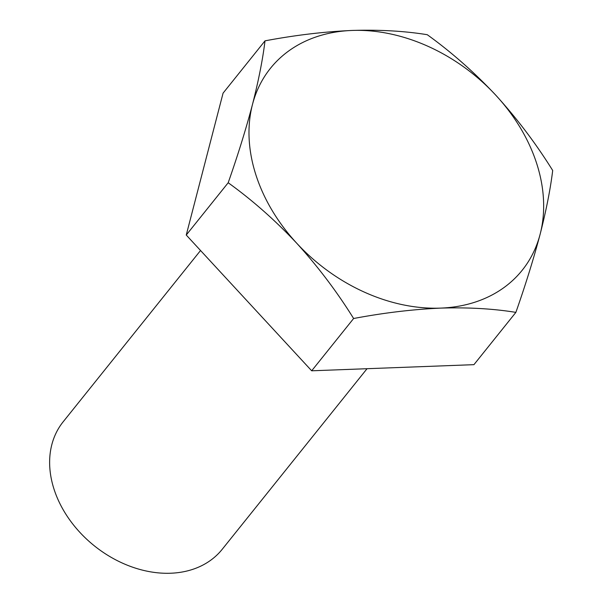 <?xml version="1.0" encoding="UTF-8"?>
<svg xmlns="http://www.w3.org/2000/svg" width="603" height="603" viewBox="0 0 603 603"><rect width="100%" height="100%" fill="white"/><g stroke="black" fill="none" stroke-linecap="round" stroke-linejoin="round"><path stroke-width="0.9" d="M367.039 368.712L222.198 549.318A101.922 77.267 -141.3 0 1 131.507 566.79A101.922 77.267 -141.3 0 1 53.938 488.912A101.922 77.267 -141.3 0 1 63.172 421.791L200.543 250.501M265.011 40.846C262.772 59.298 258.589 80.508 252.484 104.462A161.37 122.341 -141.3 0 1 352.016 30.451C324.241 31.688 295.236 35.155 265.011 40.846L223.072 93.141L186.252 235.034L311.683 370.8L473.935 364.664L515.874 312.377C525.643 284.533 533.738 258.446 540.167 234.092A161.37 122.341 -141.3 0 1 440.627 308.11C468.094 307.259 493.171 308.683 515.874 312.377M255.808 174.591A161.37 122.341 -141.3 0 1 252.484 104.462C246.054 128.816 237.959 154.911 228.19 182.747C252.416 200.196 275.277 220.381 296.789 243.295A161.37 122.341 -141.3 0 1 255.808 174.591M440.627 308.11A161.37 122.341 -141.3 0 1 296.789 243.295C317.985 266.601 336.926 291.671 353.622 318.505C383.855 312.814 412.851 309.347 440.627 308.11M536.836 163.963A161.37 122.341 -141.3 0 1 540.167 234.092C546.273 210.138 550.449 188.927 552.695 170.476C535.999 143.642 517.05 118.572 495.854 95.266A161.37 122.341 -141.3 0 1 536.836 163.963M352.016 30.451A161.37 122.341 -141.3 0 1 495.854 95.266C474.35 72.345 451.489 52.167 427.263 34.71C404.56 31.024 379.483 29.6 352.016 30.451M353.622 318.505L311.683 370.8M228.19 182.747L186.252 235.034"/></g></svg>
